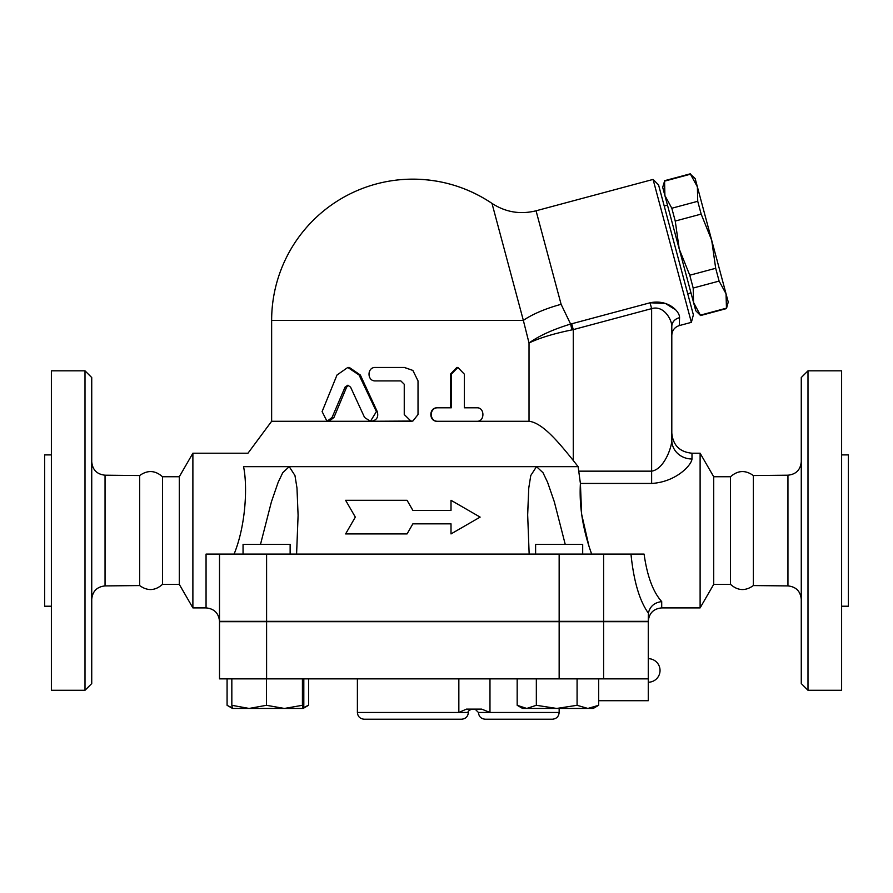 <?xml version="1.0" encoding="UTF-8"?>
<svg xmlns="http://www.w3.org/2000/svg" width="893" height="893" viewBox="0 0 893 893"><rect width="100%" height="100%" fill="white"/><g stroke="black" fill="none" stroke-linecap="round" stroke-linejoin="round"><path stroke-width="1.34" d="M807.998 690.289L807.998 370.829L801.267 377.549L801.267 683.558L807.998 690.289L841.619 690.289L841.619 370.829L807.998 370.829M753.346 585.574L753.346 475.545C745.421 469.874 737.808 470.276 730.519 476.75L730.519 584.357C737.808 590.842 745.409 591.244 753.346 585.574L787.95 585.908C796.054 586.768 800.496 591.255 801.267 599.359M841.619 606.224L848.35 606.224L848.35 454.894L841.619 454.894M85.002 690.289L91.733 683.558L91.733 377.549L85.002 370.829L85.002 690.289L51.381 690.289L51.381 370.829L85.002 370.829M91.733 599.359C92.504 591.255 96.946 586.768 105.05 585.908L105.05 475.199C96.946 474.339 92.504 469.863 91.733 461.748M206.06 607.899C214.231 608.702 218.718 613.178 219.511 621.349L219.511 554.095L206.06 554.095L206.06 607.899L192.888 607.899L192.888 453.209L179.292 476.75L179.292 584.357L162.481 584.357C155.192 590.842 147.591 591.244 139.654 585.574L139.654 475.545L105.05 475.199M139.654 585.574L105.05 585.908M162.481 584.357L162.481 476.75C155.192 470.276 147.591 469.874 139.654 475.545M648.262 678.859L648.262 621.684L219.511 621.684L219.511 678.859L648.262 678.859L648.262 700.715L598.667 700.715M219.511 621.349L648.262 621.349L648.385 613.145C649.937 606.392 654.379 602.541 661.713 601.592C653.051 591.959 647.168 576.119 644.087 554.095L219.511 554.095M51.381 606.224L44.65 606.224L44.65 454.894L51.381 454.894M715.684 268.28L711.71 240.317L726.031 293.764L719.111 281.094L715.684 268.28L689.764 275.223L693.191 288.037L693.548 302.459L679.227 249.013L689.764 275.223M697.734 201.293L697.388 186.86L711.71 240.317L701.161 214.097L697.734 201.293L671.815 208.236L675.242 221.051L679.227 249.013L664.905 195.567L671.815 208.236M726.031 293.764L728.241 302.024L726.478 308.587L726.031 293.764M690.468 174.202L695.167 178.6L697.388 186.86L690.468 174.202L664.559 181.145L664.905 195.567L662.684 187.296L664.559 181.145M700.57 315.542L695.759 310.731L693.548 302.459L700.57 315.542L726.478 308.587M700.458 315.129L726.377 308.185M693.191 288.037L719.111 281.094M675.242 221.051L701.161 214.097M664.225 206.037L667.473 205.167M290.136 554.095L290.136 544.339L243.052 544.339L243.052 554.095M582.694 554.095L582.694 544.339L535.61 544.339L535.61 554.095M284.421 708.45L302.414 705.291L303.118 708.45L249.136 708.45L266.427 705.291L284.421 708.45M303.81 678.859L303.81 705.291L303.118 708.45L308.576 705.291L303.486 707.524M232.537 708.45L231.834 705.291L249.136 708.45L232.515 708.45L227.827 705.738L232.213 707.725M587.873 708.45L598.667 705.291L593.231 708.45L556.707 708.45L577.079 705.291L587.873 708.45M517.17 705.291L522.606 708.45L526.758 708.45L536.336 705.291L556.707 708.45L526.758 708.45L517.17 705.291L517.17 678.859M231.834 678.859L231.834 705.291M266.427 678.859L266.427 705.291M302.414 678.859L302.414 705.291M577.079 678.859L577.079 705.291M536.336 678.859L536.336 705.291M598.667 678.859L598.667 705.291M266.616 708.45L249.136 708.45M227.079 678.859L227.079 705.291L227.827 705.738M308.576 678.859L308.576 705.291M489.978 678.859L489.978 712.48L481.718 709.12L466.436 709.12L458.846 712.48L357.39 712.48C357.78 716.566 360.024 718.809 364.11 719.211L461.636 719.211C465.722 718.809 467.954 716.566 468.356 712.48L458.846 712.48L458.846 678.859M552.432 719.211L485.167 719.211L552.432 719.211C556.518 718.809 558.75 716.566 559.152 712.48L478.447 712.48L475.087 709.12M345.613 500.292L355.325 517.103L345.613 533.925L407.052 533.925L412.867 523.834L451.01 523.834L451.01 533.925L480.133 517.103L451.01 500.292L451.01 510.383L412.867 510.383L407.052 500.292L345.613 500.292M451.01 533.925L451.01 523.834M345.613 533.925L355.325 517.103M451.01 510.383L451.01 500.292M407.052 500.292L412.867 510.383M364.578 417.489L370.45 421.273L376.411 411.595L359.075 375.015L347.801 367.458L336.996 375.015L322.105 411.595L327.005 421.273L332.062 417.489L345.055 387.115L347.801 385.229L350.581 387.115L364.578 417.489M347.801 367.458L349.319 367.458L360.337 375.015L377.259 411.595C378.71 417.02 376.768 420.246 371.443 421.273L412.867 421.049L418.024 414.542L418.024 380.909L412.867 370.428L404.25 367.458L375.417 367.458C366.889 367.045 366.889 381.333 375.417 380.909L400.823 380.909L404.25 384.28L404.25 414.542L411.137 421.273L271.639 421.273L271.639 320.386L523.343 320.386L529.024 343.001C539.394 337.989 553.693 333.625 571.922 329.897L570.605 324.059C552.823 329.517 538.959 335.835 529.024 343.001L529.024 421.273L437.86 421.273C429.086 421.686 429.086 407.398 437.86 407.811L451.289 407.811L451.289 374.189L457.886 367.458L464.371 374.189L464.371 407.811L476.996 407.811C484.877 407.398 484.877 421.686 476.996 421.273L437.86 421.273M348.571 385.329L346.629 387.115L333.937 417.489L329.004 421.273M475.5 407.811L464.371 407.811M589.056 546.494L591.646 554.095C582.85 529.549 579.099 505.996 580.405 483.448L578.128 466.659L573.261 460.475C559.375 443.263 542.81 422.813 529.024 421.273L437.28 421.273C428.707 421.686 428.707 407.398 437.28 407.811L450.396 407.811L450.396 374.189L456.836 367.458L457.886 367.458M437.28 407.811L437.86 407.811M412.867 421.049L411.137 421.273M376.288 367.458L404.451 367.458L412.867 370.428M536.057 210.793C520.295 214.7 505.605 212.233 491.987 203.392A141.239 141.239 0 0 0 412.867 179.147C441.667 179.337 468.032 187.418 491.987 203.392L523.343 320.386A53.803 16.621 165 0 1 561.117 304.323L536.057 210.793L653.073 179.426L691.372 322.351L679.283 325.588L679.551 317.707A10.091 8.997 0 0 0 671.804 326.458L671.804 440.327A20.182 18.664 180 0 0 691.986 458.991L691.986 453.209C679.729 452.014 672.998 445.294 671.804 433.038L671.804 440.327C671.569 448.152 663.8 469.394 651.633 471.158L579.133 471.158M730.519 584.357L713.708 584.357L700.112 607.899L661.713 607.899L661.713 601.592M700.112 607.899L700.112 453.209L691.986 453.209M679.551 317.707C680.008 311.802 668.277 298.943 650.059 302.783L651.633 308.632L651.633 483.448L580.405 483.448L581.622 514.122L588.978 546.248M651.633 483.448C675.979 482.041 691.506 465.208 691.986 458.991M260.51 544.339L271.405 501.877L278.169 482.265L282.757 472.687L289.22 466.659L243.532 466.659C249.571 448.822 249.571 448.822 243.532 466.659C247.484 484.821 246.234 524.213 234.1 554.095M529.158 554.095L527.651 514.435L528.768 488.013L530.777 475.5L536.514 466.659L289.22 466.659L294.958 475.5L296.978 488.013L298.095 515.384L296.588 554.095M578.128 466.659L536.514 466.659L542.989 472.687L547.576 482.265L554.341 501.877L565.224 544.339M536.514 466.659L530.777 475.5L528.768 488.013L527.651 515.384M571.922 329.897L573.261 329.629L571.699 323.779L570.605 324.059L561.117 304.323M573.261 460.475L573.261 329.629L651.633 308.632C663.8 304.926 671.982 319.817 671.804 326.458L671.804 440.327M571.699 323.779L650.059 302.783L665.441 303.464L675.555 309.793M691.372 322.351L693.381 314.849L658.565 184.918L653.073 179.426M179.292 584.357L192.888 607.899M713.708 584.357L713.708 476.75L700.112 453.209M753.346 475.545L787.95 475.199L787.95 585.908M266.594 621.684L266.594 678.859M559.152 621.684L559.152 678.859M603.612 621.684L603.612 678.859M377.259 411.595L376.411 411.595M360.337 375.015L359.075 375.015M333.937 417.489L332.062 417.489M346.629 387.115L345.055 387.115M450.396 374.189L451.289 374.189M630.971 554.095C633.706 581.042 639.477 600.676 648.262 612.989L648.385 613.145M603.612 621.349L603.612 554.095M559.152 621.349L559.152 554.095M266.594 621.349L266.594 554.095M787.95 475.199C796.054 474.339 800.496 469.863 801.267 461.748M664.448 180.732L690.367 173.789M687.722 293.741L690.97 292.871M648.262 682.219A11.765 11.765 0 0 0 660.039 670.453A11.765 11.765 0 0 0 648.262 658.677M559.152 708.45L559.152 712.48M468.356 712.48C467.474 711.732 468.591 710.616 471.716 709.12M478.447 712.48C478.849 716.566 481.081 718.809 485.167 719.211M357.39 678.859L357.39 712.48M412.867 179.147A141.239 141.239 0 0 0 271.639 320.386M661.713 607.899C653.542 608.702 649.066 613.178 648.262 621.349M271.639 421.273L247.975 453.209L192.888 453.209M298.095 514.435L298.095 515.384M679.283 325.588C674.583 327.195 672.083 330.443 671.804 335.333M179.292 476.75L162.481 476.75M730.519 476.75L713.708 476.75"/></g></svg>
